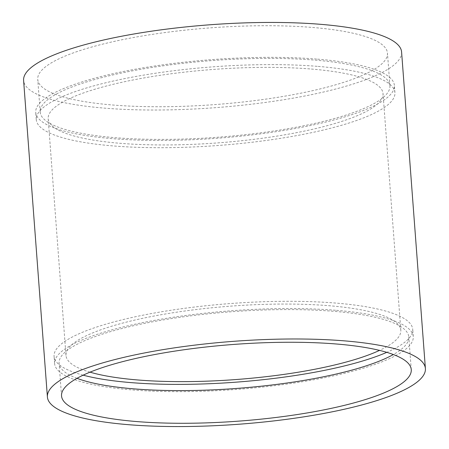 <?xml version="1.0" encoding="UTF-8"?>
<svg xmlns="http://www.w3.org/2000/svg" width="449" height="449" viewBox="0 0 449 449"><rect width="100%" height="100%" fill="white"/><g stroke="black" fill="none" stroke-linecap="round" stroke-linejoin="round"><path stroke-width="0.34" stroke-dasharray="2.25 1.68" d="M76.992 378.327A175.357 38.429 -4.3 0 1 59.083 363.247A175.357 38.429 -4.3 0 1 151.74 321.972A175.357 38.429 -4.3 0 1 333.927 311.331A175.357 38.429 -4.3 0 1 408.803 336.952A175.357 38.429 -4.3 0 1 393.352 354.542M83.149 375.168A179.83 39.411 -4.3 0 1 54.071 356.321A179.83 39.411 -4.3 0 1 149.096 313.991A179.83 39.411 -4.3 0 1 335.931 303.081A179.83 39.411 -4.3 0 1 412.726 329.353A179.83 39.411 -4.3 0 1 386.791 352.342M336.475 310.338A179.83 39.411 -4.3 0 1 413.271 336.615A179.83 39.411 -4.3 0 1 318.251 378.945A179.83 39.411 -4.3 0 1 131.411 389.855A179.83 39.411 -4.3 0 1 54.615 363.583A179.83 39.411 -4.3 0 1 149.64 321.254A179.83 39.411 -4.3 0 1 336.475 310.338M311.331 69.039A167.892 36.796 -4.3 0 1 383.025 93.572A167.892 36.796 -4.3 0 1 294.308 133.095A167.892 36.796 -4.3 0 1 119.877 143.282A167.892 36.796 -4.3 0 1 48.183 118.749A167.892 36.796 -4.3 0 1 136.894 79.232A167.892 36.796 -4.3 0 1 311.331 69.039M90.025 372.159A167.892 36.796 -4.3 0 1 65.975 355.428A167.892 36.796 -4.3 0 1 154.692 315.905A167.892 36.796 -4.3 0 1 329.123 305.718A167.892 36.796 -4.3 0 1 400.817 330.251A167.892 36.796 -4.3 0 1 379.54 350.388M317.589 59.145A179.83 39.411 -4.3 0 1 394.385 85.417A179.83 39.411 -4.3 0 1 299.36 127.746A179.83 39.411 -4.3 0 1 112.525 138.662A179.83 39.411 -4.3 0 1 35.729 112.385A179.83 39.411 -4.3 0 1 130.749 70.055A179.83 39.411 -4.3 0 1 317.589 59.145M318.133 66.401A179.83 39.411 -4.3 0 1 394.929 92.679A179.83 39.411 -4.3 0 1 299.904 135.009A179.83 39.411 -4.3 0 1 113.069 145.919A179.83 39.411 -4.3 0 1 36.274 119.647A179.83 39.411 -4.3 0 1 131.299 77.318A179.83 39.411 -4.3 0 1 318.133 66.401M312.583 27.462A175.357 38.429 -4.3 0 1 387.459 53.083A175.357 38.429 -4.3 0 1 294.808 94.357A175.357 38.429 -4.3 0 1 112.62 104.999A175.357 38.429 -4.3 0 1 37.738 79.378A175.357 38.429 -4.3 0 1 130.395 38.103A175.357 38.429 -4.3 0 1 312.583 27.462M315.035 60.132A175.357 38.429 -4.3 0 1 389.917 85.753A175.357 38.429 -4.3 0 1 297.26 127.028A175.357 38.429 -4.3 0 1 115.073 137.669A175.357 38.429 -4.3 0 1 40.197 112.048A175.357 38.429 -4.3 0 1 132.848 70.774A175.357 38.429 -4.3 0 1 315.035 60.132M401.597 52.022A189.534 41.538 -4.3 0 1 301.453 96.63A189.534 41.538 -4.3 0 1 104.533 108.136A189.534 41.538 -4.3 0 1 23.601 80.444M411.262 369.622L408.803 336.952M413.271 336.615L412.726 329.353M400.817 330.251L383.025 93.572M394.929 92.679L394.385 85.417M389.917 85.753L387.459 53.083M40.197 112.048L37.738 79.378M36.274 119.647L35.729 112.385M65.975 355.428L48.183 118.749M54.615 363.583L54.071 356.321M61.541 395.917L59.083 363.247"/><path stroke-width="0.67" d="M393.352 354.542A175.357 38.429 -4.3 0 1 133.965 388.868A175.357 38.429 -4.3 0 1 76.992 378.327M336.38 344.001A175.357 38.429 -4.3 0 1 411.262 369.622A175.357 38.429 -4.3 0 1 318.605 410.897A175.357 38.429 -4.3 0 1 136.417 421.538A175.357 38.429 -4.3 0 1 61.541 395.917A175.357 38.429 -4.3 0 1 154.192 354.643A175.357 38.429 -4.3 0 1 336.38 344.001M386.791 352.342A179.83 39.411 -4.3 0 1 130.867 382.599A179.83 39.411 -4.3 0 1 83.149 375.168M379.54 350.388A167.892 36.796 -4.3 0 1 137.669 379.961A167.892 36.796 -4.3 0 1 90.025 372.159M128.335 424.675A189.534 41.538 -4.3 0 1 47.403 396.978A189.534 41.538 -4.3 0 1 147.547 352.37A189.534 41.538 -4.3 0 1 344.467 340.864A189.534 41.538 -4.3 0 1 425.399 368.556A189.534 41.538 -4.3 0 1 325.25 413.17A189.534 41.538 -4.3 0 1 128.335 424.675M47.403 396.978L23.601 80.444A189.534 41.538 -4.3 0 1 123.75 35.83A189.534 41.538 -4.3 0 1 320.665 24.325A189.534 41.538 -4.3 0 1 401.597 52.022L425.399 368.556"/></g></svg>
